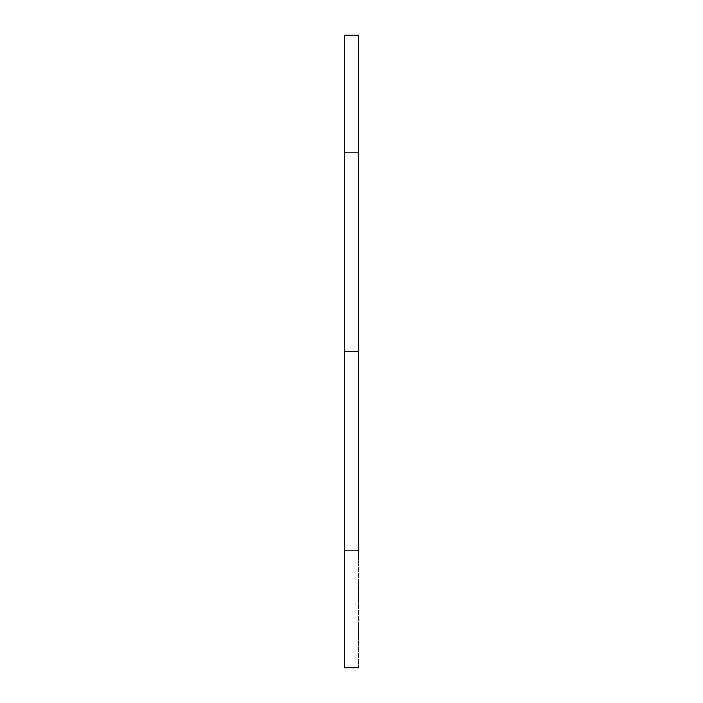 <?xml version="1.0" encoding="UTF-8"?>
<svg xmlns="http://www.w3.org/2000/svg" width="703" height="703" viewBox="0 0 703 703"><rect width="100%" height="100%" fill="white"/><g stroke="black" fill="none" stroke-linecap="round" stroke-linejoin="round"><path stroke-width="0.53" stroke-dasharray="3.52 2.64" d="M358.53 351.5L358.53 667.85L358.53 351.5L344.47 351.5L358.53 351.5L358.53 35.15L358.53 550.335L358.53 351.5L344.47 351.5L344.47 35.15L344.47 550.335L344.47 152.665L344.47 550.335L358.53 550.335L358.53 152.665L344.47 152.665L344.47 351.5L358.53 351.5L344.47 351.5L344.47 152.665L358.53 152.665L358.53 550.335L344.47 550.335L344.47 351.5L358.53 351.5M344.47 667.85L344.47 351.5L344.47 667.85"/><path stroke-width="1.05" d="M358.53 351.5L344.47 351.5L344.47 667.85L344.47 351.5L358.53 351.5L358.53 35.15L358.53 351.5M344.47 35.15L344.47 351.5L344.47 35.15L358.53 35.15M358.53 667.85L344.47 667.85"/></g></svg>
